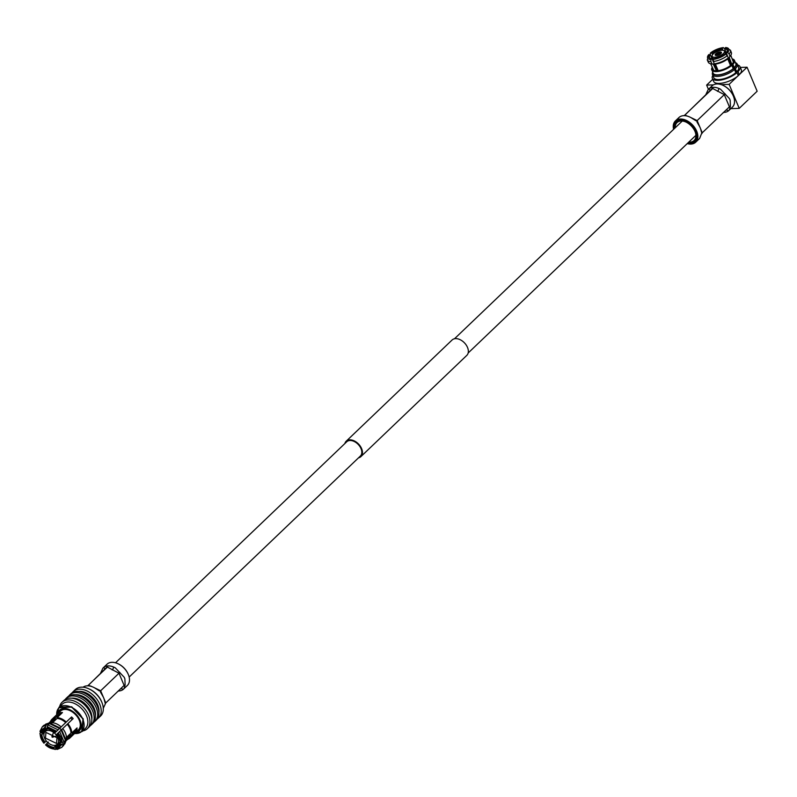 <?xml version="1.0" encoding="UTF-8"?>
<svg xmlns="http://www.w3.org/2000/svg" width="797" height="797" viewBox="0 0 797 797"><rect width="100%" height="100%" fill="white"/><g stroke="black" fill="none" stroke-linecap="round" stroke-linejoin="round"><path stroke-width="1.2" d="M115.515 662.795L346.735 441.767A9.873 6.456 46.3 0 1 354.207 441.488A9.873 6.456 46.3 0 1 361.031 448.661A9.873 6.456 46.3 0 1 360.383 456.043L129.154 677.061M344.862 443.57A10.64 6.954 46.3 0 1 346.207 441.209L452.098 339.99A10.64 6.954 46.3 0 1 460.148 339.691A10.64 6.954 46.3 0 1 467.5 347.422A10.64 6.954 46.3 0 1 466.803 355.382L360.911 456.601A10.64 6.954 46.3 0 1 358.501 457.837M346.207 441.209A10.64 6.954 46.3 0 1 354.267 440.9A10.64 6.954 46.3 0 1 361.619 448.641A10.64 6.954 46.3 0 1 360.911 456.601M51.964 736.926L52.542 736.906L51.964 736.926M94.225 687.652L100.651 690.76L103.331 697.136A14.705 9.614 46.3 0 1 103.72 697.993A14.705 9.614 46.3 0 1 104.048 698.839L105.224 703.362M83.047 687.213A14.705 9.614 46.3 0 1 87.042 685.848A14.705 9.614 46.3 0 1 87.321 685.828A14.705 9.614 46.3 0 1 87.67 685.828A14.705 9.614 46.3 0 1 92.761 686.954A14.705 9.614 46.3 0 1 94.415 687.751L99.336 690.869M87.949 685.609L100.253 673.854L102.863 668.245A14.705 9.614 46.3 0 1 103.271 667.806A14.705 9.614 46.3 0 1 103.809 667.348A14.705 9.614 46.3 0 1 108.163 665.903A14.705 9.614 46.3 0 1 113.602 667.029A14.705 9.614 46.3 0 1 115.266 667.826L124.183 677.221A14.705 9.614 46.3 0 1 124.561 678.068A14.705 9.614 46.3 0 1 124.89 678.914L125.119 684.942L124.013 688.638A14.705 9.614 46.3 0 1 123.595 689.066A14.705 9.614 46.3 0 1 123.067 689.525A14.705 9.614 46.3 0 1 118.982 690.949A14.705 9.614 46.3 0 1 118.703 690.969L117.677 691.467M103.331 697.146L100.472 692.065M103.162 708.563L105.772 702.944L124.113 685.41L118.992 673.226L107.426 667.099L100.253 673.854M56.976 737.723L45.947 732.403L45.449 738.102L56.477 743.422L56.976 737.723M57.842 737.693A8.767 5.728 46.3 0 1 56.936 744.528A8.767 5.728 46.3 0 1 44.582 738.132A8.767 5.728 46.3 0 1 44.861 731.895A8.767 5.728 46.3 0 1 51.516 731.198A8.767 5.728 46.3 0 1 57.842 737.693M59.715 728.309A9.524 6.227 46.3 0 1 61.269 729.962M97.294 718.934A18.291 11.955 -133.7 0 0 98.559 717.958L100.641 715.965A18.291 11.955 -133.7 0 0 101.837 702.287A18.291 11.955 -133.7 0 0 101.837 702.277L101.518 701.519A16.767 10.959 -133.7 0 0 101.518 701.519A16.767 10.959 -133.7 0 0 89.842 689.295L89.095 688.947A18.291 11.955 -133.7 0 0 75.366 689.525L73.284 691.517A18.291 11.955 -133.7 0 0 72.248 692.732M101.837 702.277A18.291 11.955 -133.7 0 0 89.095 688.947M98.559 717.958A18.291 11.955 -133.7 0 0 99.755 704.279A18.291 11.955 -133.7 0 0 87.122 690.999A18.291 11.955 -133.7 0 0 73.284 691.517M98.918 712.508A16.378 10.71 -133.7 0 0 97.712 704.897A16.378 10.71 -133.7 0 0 78.744 691.397M93.757 722.321A18.291 11.955 -133.7 0 0 95.012 721.345L96.268 720.149A18.291 11.955 -133.7 0 0 97.463 706.471A18.291 11.955 -133.7 0 0 84.831 693.191A18.291 11.955 -133.7 0 0 70.993 693.709L69.737 694.904A18.291 11.955 -133.7 0 0 68.701 696.12M95.012 721.345A18.291 11.955 -133.7 0 0 96.208 707.666A18.291 11.955 -133.7 0 0 83.585 694.386A18.291 11.955 -133.7 0 0 69.737 694.904M95.371 715.895A16.378 10.71 -133.7 0 0 94.166 708.284A16.378 10.71 -133.7 0 0 75.197 694.785M90.21 725.708A18.291 11.955 -133.7 0 0 91.466 724.732L92.721 723.537A18.291 11.955 -133.7 0 0 93.916 709.858A18.291 11.955 -133.7 0 0 81.284 696.578A18.291 11.955 -133.7 0 0 67.446 697.096L66.201 698.292A18.291 11.955 -133.7 0 0 65.165 699.507M91.466 724.732A18.291 11.955 -133.7 0 0 92.671 711.054A18.291 11.955 -133.7 0 0 80.039 697.773A18.291 11.955 -133.7 0 0 66.201 698.292M91.834 719.283A16.378 10.71 -133.7 0 0 90.629 711.671A16.378 10.71 -133.7 0 0 71.66 698.172M82.798 730.919A18.291 11.955 -133.7 0 0 87.301 728.717L89.174 726.924A18.291 11.955 -133.7 0 0 90.38 713.245A18.291 11.955 -133.7 0 0 77.747 699.965A18.291 11.955 -133.7 0 0 63.899 700.483L62.027 702.277A18.291 11.955 -133.7 0 0 59.626 706.68M87.301 728.717A18.291 11.955 -133.7 0 0 88.497 715.039A18.291 11.955 -133.7 0 0 75.864 701.758A18.291 11.955 -133.7 0 0 62.027 702.277M74.529 733.549L82.181 731.497L85.418 728.408A16.767 10.959 -133.7 0 0 86.514 715.875A16.767 10.959 -133.7 0 0 74.938 703.701A16.767 10.959 -133.7 0 0 62.246 704.179L59.018 707.268L56.617 714.819M82.181 731.497L83.286 718.964L71.7 706.79L59.018 707.268M74.599 733.479A16.378 10.71 -133.7 0 0 81.712 731.427L82.998 718.974L71.67 707.069L59.068 707.736A16.378 10.71 -133.7 0 0 56.707 714.75M81.712 731.427A16.378 10.71 -133.7 0 0 82.788 719.173A16.378 10.71 -133.7 0 0 71.471 707.268A16.378 10.71 -133.7 0 0 59.068 707.736M75.346 732.762A14.286 9.335 -133.7 0 0 80.059 720.319A14.286 9.335 -133.7 0 0 67.586 708.951A14.286 9.335 -133.7 0 0 57.444 714.032M76.701 731.467A13.33 8.717 -133.7 0 0 79.331 720.339L79.331 720.339A13.33 8.717 -133.7 0 0 70.036 710.615A13.33 8.717 -133.7 0 0 58.799 712.747M79.292 720.239A12.951 8.468 46.3 0 1 78.405 729.843L69.857 738.012A12.951 8.468 -133.7 0 0 71.591 734.724L76.91 729.644L77.07 727.92L71.75 733.001A12.951 8.468 -133.7 0 0 70.704 728.319A12.951 8.468 -133.7 0 0 67.835 723.696L73.155 718.615L71.581 716.961L66.261 722.042A12.951 8.468 -133.7 0 0 57.155 717.629L62.465 712.548L60.741 712.598L55.421 717.679A12.951 8.468 -133.7 0 0 51.954 719.283A12.951 8.468 -133.7 0 0 50.55 721.415M51.954 719.283L60.502 711.113A12.951 8.468 46.3 0 1 70.136 710.665M67.665 739.317A12.951 8.468 -133.7 0 0 69.857 738.012M71.75 733.001L70.963 733.071A12.383 8.09 -133.7 0 0 69.967 728.637A12.383 8.09 -133.7 0 0 67.247 724.254L67.835 723.696M70.963 733.071L66.41 737.424L65.882 739.785L64.019 741.868L62.276 742.545L60.044 742.196A11.297 7.382 46.3 0 0 56.726 734.306L67.247 724.254M76.91 729.644L75.825 729.116M65.832 741.071L69.15 737.892A12.383 8.09 -133.7 0 0 70.803 734.784L71.591 734.724M55.421 717.679L55.312 718.476A12.383 8.09 -133.7 0 0 52.034 720L48.717 723.168M61.22 713.743L60.741 712.598M66.261 722.042L65.683 722.6A12.383 8.09 -133.7 0 0 57.045 718.416L57.155 717.629M73.155 718.615L72.148 719.561L70.574 717.908M66.41 737.424A12.383 8.09 -133.7 0 0 62.704 728.607M60.951 742.635A12.383 8.09 -133.7 0 0 59.954 738.201A12.383 8.09 -133.7 0 0 57.245 733.818M45.29 731.387L41.922 734.605A10.859 7.093 -133.7 0 0 42.789 738.381A10.859 7.093 -133.7 0 0 45.08 742.117L46.286 740.961M47.86 742.625L46.654 743.77A10.859 7.093 -133.7 0 0 54.007 747.337L56.995 744.488M60.721 742.525L55.74 747.287A10.859 7.093 -133.7 0 0 58.51 745.962A10.859 7.093 -133.7 0 0 59.934 743.332L60.761 742.545M72.148 719.561L56.726 734.306M66.201 739.347A12.383 8.09 -133.7 0 0 66.231 739.237A12.383 8.09 -133.7 0 0 66.251 739.138L70.803 734.784M55.312 718.476L50.759 722.819A12.383 8.09 -133.7 0 0 50.57 722.849A12.383 8.09 -133.7 0 0 50.35 722.889M65.683 722.6L61.13 726.944A12.383 8.09 -133.7 0 0 52.492 722.769L57.045 718.416M59.934 743.332L60.801 744.348L63.86 743.581L65.733 741.499L66.251 739.138M55.74 747.287L55.481 748.054A11.297 7.382 -133.7 0 0 59.885 743.91M58.081 749.031L56.726 749.329L55.481 748.054M54.007 747.337L54.136 749.041L55.382 749.479L49.175 747.516M46.654 743.77L46.027 744.368A11.297 7.382 -133.7 0 0 53.748 748.114M48.408 742.077L46.027 744.368M45.08 742.117L43.935 743.202A12.383 8.09 -133.7 0 1 41.623 739.706L40.229 734.386A12.383 8.09 -133.7 0 0 41.623 739.706M41.922 734.605L41.135 734.824A11.297 7.382 46.3 0 0 42.042 738.789A11.297 7.382 -133.7 0 0 44.453 742.714M47.113 728.139L46.276 728.936A10.859 7.093 -133.7 0 0 43.506 730.261A10.859 7.093 -133.7 0 0 42.072 732.891L46.196 728.956M50.759 722.819L48.388 723.238L46.226 725.001L45.469 726.715L45.698 728.966A11.297 7.382 -133.7 0 0 41.285 733.11L40.079 731.785L40.438 730.441M61.13 726.944L55.152 732.652A11.297 7.382 -133.7 0 0 47.431 728.906L47.202 726.655L47.959 724.951L50.121 723.178L52.492 722.769M55.87 748.991A12.383 8.09 -133.7 0 0 60.801 744.348M45.509 744.856A12.383 8.09 -133.7 0 0 48.986 747.407A12.383 8.09 -133.7 0 0 54.136 749.041M41.135 734.824L40.229 734.386M41.534 739.516L39.92 733.499M42.072 732.891L41.285 733.11M46.276 728.936L45.698 728.966M45.309 728.03A12.383 8.09 -133.7 0 0 40.378 732.672M55.67 732.164A12.383 8.09 -133.7 0 0 47.043 727.98M100.183 691.218L119.849 672.409M91.416 686.327L88.347 685.33L108.163 665.903M118.255 663.841A13.947 9.116 46.3 0 1 118.434 663.931A13.947 9.116 46.3 0 1 128.148 674.093A13.947 9.116 46.3 0 1 128.158 674.103L128.307 674.471A14.705 9.614 -133.7 0 0 128.307 674.471A14.705 9.614 -133.7 0 0 118.066 663.752A14.705 9.614 -133.7 0 0 107.027 664.22L103.271 667.806M123.595 689.066L127.351 685.48A14.705 9.614 -133.7 0 0 128.317 674.481M102.863 668.245L103.809 667.348A2.281 1.733 -133.2 0 1 104.128 670.207M115.266 667.826L113.602 667.029A2.281 0.857 -64.1 0 1 112.198 669.938M125.119 684.942L124.113 685.41M120.516 688.857A2.281 1.733 -133.2 0 1 123.067 689.525L124.013 688.638M88.347 685.33L87.321 685.828L88.347 685.33M708.433 89.354L706.64 85.1L713.425 84.871M721.195 84.612L729.125 84.352L739.227 108.372L730.799 108.651M740.343 67.436L747.048 67.217L757.15 91.237L739.227 108.372M729.125 84.352L737.544 76.303A15.013 5.728 -22.8 0 0 738.291 75.685L737.006 72.627L735.82 72.666L734.505 69.558L733.23 68.612L731.865 65.364A12.304 4.702 157.2 0 1 720.02 71.102A12.304 4.702 157.2 0 1 711.761 69.937A12.304 4.702 157.2 0 1 712.139 67.516M738.261 75.625L739.327 74.689A15.013 5.728 -22.8 0 0 739.885 74.071L747.048 67.217M706.64 85.1L712.747 79.262M712.807 75.376A15.013 5.728 -22.8 0 0 712.349 78.325L713.634 81.374A15.013 5.728 -22.8 0 0 723.268 82.888A15.013 5.728 -22.8 0 0 737.544 76.303M739.885 74.071A15.013 5.728 -22.8 0 0 741.31 69.747L740.024 66.689A15.013 5.728 -22.8 0 0 737.604 64.946M732.463 58.978A12.304 4.702 157.2 0 1 734.455 60.403A12.304 4.702 157.2 0 1 732.911 64.368L732.483 64.049A11.925 4.553 -22.8 0 0 732.154 58.878M732.911 64.368L734.276 67.615A12.304 4.702 -22.8 0 0 735.82 63.65L734.455 60.403L732.104 58.759M712.229 67.117L711.591 68.96L713.126 73.185A12.304 4.702 -22.8 0 0 721.385 74.35A12.304 4.702 -22.8 0 0 733.23 68.612M734.276 67.615L734.645 67.596A12.792 4.882 -22.8 0 0 735.472 62.535A12.792 4.882 -22.8 0 0 735.302 62.425M712.608 71.959A12.792 4.882 -22.8 0 0 712.568 72.158A12.792 4.882 -22.8 0 0 719.92 74.848A12.792 4.882 -22.8 0 0 733.599 68.592M733.898 68.911A12.513 4.782 -22.8 0 0 734.665 68.153L733.519 68.193L731.925 64.398L732.483 64.049M712.279 67.227A11.925 4.553 -22.8 0 0 717.689 70.993A11.925 4.553 -22.8 0 0 731.447 65.045L731.038 65.065A11.387 4.354 -22.8 0 1 714.102 70.525A11.387 4.354 -22.8 0 1 712.498 67.705M732.084 64.069A11.387 4.354 -22.8 0 0 733.23 62.485A11.387 4.354 -22.8 0 0 732.343 59.367M728.428 58.938A11.387 4.354 -22.8 0 0 727.791 59.008M715.427 64.208A11.387 4.354 -22.8 0 0 714.929 64.617M733.12 62.694A11.009 4.204 -22.8 0 0 733.26 60.911A11.009 4.204 -22.8 0 0 732.642 60.154M728.617 59.446A11.009 4.204 -22.8 0 0 727.99 59.496M712.847 68.472A11.009 4.204 -22.8 0 0 712.956 69.439A11.009 4.204 -22.8 0 0 714.331 70.594M734.645 67.596L736.866 71.67L738.042 71.63A15.013 5.728 -22.8 0 0 740.024 66.689M712.349 78.325A15.013 5.728 -22.8 0 0 722.52 79.72A15.013 5.728 -22.8 0 0 737.006 72.627M738.042 71.63L739.327 74.689M736.866 71.67A13.449 5.141 -22.8 0 0 738.59 67.297L737.275 64.178A13.449 5.141 -22.8 0 0 736.448 63.202L735.472 62.535M712.568 72.158L712.369 73.324A13.449 5.141 -22.8 0 0 712.478 74.609L713.793 77.717A13.449 5.141 -22.8 0 0 722.859 78.983A13.449 5.141 -22.8 0 0 735.82 72.666M735.551 68.562A13.449 5.141 -22.8 0 0 737.275 64.178M712.478 74.609A13.449 5.141 -22.8 0 0 721.544 75.864A13.449 5.141 -22.8 0 0 734.505 69.558M734.665 68.153L736.548 72.647M737.892 74.729L739.237 74.689M730.51 65.493L727.741 58.888L728.458 57.802A12.493 4.772 157.2 0 1 714.102 63.84L715.387 64.089L718.157 70.684M729.604 61.578A7.621 2.909 -22.8 0 0 728.727 61.239L727.741 58.888A10.929 4.174 157.2 0 1 715.387 64.089M728.458 57.802L725.987 54.037A11.477 4.384 157.2 0 1 713.136 59.436L714.102 63.84M713.136 59.436L713.963 58.599A9.953 3.806 157.2 0 0 724.802 54.037L725.987 54.037M717.609 70.754L714.401 63.899M712.956 60.791L712.01 58.779L710.834 59.516A11.477 4.384 157.2 0 1 708.772 54.604L707.278 59.964A12.573 4.802 157.2 0 0 710.904 61.608L710.834 59.516M710.814 58.55A9.564 3.656 157.2 0 1 709.529 57.553A9.564 3.656 157.2 0 1 710.356 54.834L712.936 60.373M714.61 63.939L716.065 67.048M716.423 70.813L713.305 64.159A10.929 4.174 157.2 0 1 712.478 64.059L710.914 63.8A12.493 4.772 157.2 0 1 708.334 62.276L707.278 59.964M708.772 54.604L710.356 54.834M713.305 64.159L711.98 63.909L710.904 61.608M711.661 58.669A9.953 3.806 157.2 0 1 710.585 58.49A9.953 3.806 157.2 0 1 709.918 54.535M711.98 63.909A12.493 4.772 157.2 0 1 710.914 63.8M729.375 61.449L728.169 58.241M726.784 54.545L724.642 48.826A9.564 3.656 157.2 0 1 727.163 50.131A9.564 3.656 157.2 0 1 726.974 51.755M724.642 48.826L725.589 47.531A11.477 4.384 157.2 0 1 727.651 52.443L726.306 52.771L727.083 54.844M728.289 58.061L730.939 65.145M727.651 52.443L729.106 53.957A12.573 4.802 157.2 0 0 730.46 50.221L731.367 52.592A12.493 4.772 157.2 0 1 730.66 55.501L729.753 56.796A10.929 4.174 157.2 0 1 729.235 57.454L733.24 68.153A10.58 4.045 -22.8 0 0 733.419 67.954M729.106 53.957L729.992 56.338L729.235 57.454M730.46 50.221L725.589 47.531M724.732 48.308A9.953 3.806 157.2 0 1 727.093 51.556A9.953 3.806 157.2 0 1 726.475 52.443M730.66 55.501A12.493 4.772 157.2 0 1 729.992 56.338M712.598 54.654L712.01 53.25A9.564 3.656 157.2 0 1 722.351 48.906L722.939 50.301M725.559 50.928L725.698 54.037M715.995 67.297A7.621 2.909 -22.8 0 1 716.364 66.43L715.377 64.089M713.335 59.237L711.203 56.956M712.01 53.25L710.436 53.01A11.477 4.384 157.2 0 1 711.641 52.114A11.477 4.384 157.2 0 1 721.793 47.84A11.477 4.384 157.2 0 1 723.287 47.611L724.652 48.756M711.582 52.941A9.953 3.806 157.2 0 1 722.421 48.378L723.337 47.601L721.793 47.84M722.421 48.378L722.351 48.906M710.296 54.794L710.396 53.04L711.641 52.114M719.96 53.987A1.445 0.558 -22.8 0 0 719.94 53.897A1.445 0.558 -22.8 0 0 717.828 54.246L718.067 54.804M717.31 54.744L716.443 54.106A2.212 0.847 -22.8 0 0 716.613 54.913A2.212 0.847 -22.8 0 0 719.721 53.997L720.269 54.146M719.9 54.176L720.219 53.519A2.212 0.847 -22.8 0 0 720.319 53.349A2.212 0.847 -22.8 0 0 719.412 52.662A2.212 0.847 -22.8 0 0 716.941 53.628L717.828 54.246M720.219 53.519L720.697 53.499A2.839 1.086 -22.8 0 0 720.936 52.702A2.839 1.086 -22.8 0 0 719.133 52.423A2.839 1.086 -22.8 0 0 716.463 53.648L716.941 53.628M716.443 54.106L715.965 54.126A2.839 1.086 -22.8 0 0 715.716 54.903A2.839 1.086 -22.8 0 0 717.499 55.202A2.839 1.086 -22.8 0 0 720.199 53.977M716.463 53.648L716.752 54.335M713.255 53.917A6.665 2.55 -22.8 0 0 712.159 56.328A6.665 2.55 -22.8 0 0 716.862 56.906A6.665 2.55 -22.8 0 0 723.347 53.578A6.665 2.55 -22.8 0 0 724.453 51.167A6.665 2.55 -22.8 0 0 719.741 50.59A6.665 2.55 -22.8 0 0 713.255 53.917M729.793 63.78A7.621 2.909 -22.8 0 0 730.142 63.013M716.642 68.691A7.621 2.909 -22.8 0 0 717.439 68.98M720.867 53.658A3.387 1.295 -22.8 0 0 721.434 52.433A3.387 1.295 -22.8 0 0 719.033 52.144A3.387 1.295 -22.8 0 0 715.736 53.827A3.387 1.295 -22.8 0 0 715.178 55.063A3.387 1.295 -22.8 0 0 717.569 55.352A3.387 1.295 -22.8 0 0 720.867 53.658M730.411 106.35L729.404 106.828L724.284 94.644L712.717 88.507L705.544 95.261L708.154 89.653A14.705 9.614 46.3 0 1 708.563 89.214A14.705 9.614 46.3 0 1 709.101 88.766A14.705 9.614 46.3 0 1 713.454 87.321A14.705 9.614 46.3 0 1 718.894 88.437A14.705 9.614 46.3 0 1 720.558 89.234L729.474 98.639A14.705 9.614 46.3 0 1 729.853 99.476A14.705 9.614 46.3 0 1 730.182 100.322L730.411 106.35L729.295 110.046A14.705 9.614 46.3 0 1 728.886 110.474A14.705 9.614 46.3 0 1 728.358 110.932A14.705 9.614 46.3 0 1 724.274 112.367A14.705 9.614 46.3 0 1 723.995 112.377L722.959 112.875M725.14 93.827L697.136 120.586L699.816 126.972A14.705 9.614 46.3 0 1 700.204 127.819A14.705 9.614 46.3 0 1 700.533 128.666L702.257 132.78L729.414 106.818M678.506 117.996A14.705 9.614 46.3 0 1 678.914 117.557A14.705 9.614 46.3 0 1 679.452 117.099A14.705 9.614 46.3 0 1 683.527 115.675A14.705 9.614 46.3 0 1 683.806 115.655A14.705 9.614 46.3 0 1 684.155 115.655A14.705 9.614 46.3 0 1 689.246 116.78A14.705 9.614 46.3 0 1 690.899 117.577L695.821 120.696M701.709 133.189L699.646 138.389A14.705 9.614 46.3 0 1 699.238 138.817L695.721 142.185A14.705 9.614 46.3 0 1 687.223 143.609M728.886 110.474L732.403 107.117A14.705 9.614 -133.7 0 0 733.37 96.118A14.705 9.614 -133.7 0 0 733.37 96.108A14.705 9.614 -133.7 0 0 723.118 85.389A14.705 9.614 -133.7 0 0 712.08 85.857L708.563 89.214M688.847 142.065A12.383 8.09 -133.7 0 0 694.117 140.501A12.383 8.09 -133.7 0 0 695.004 131.425M674.222 128.735A13.141 8.588 46.3 0 1 685.928 122.031A13.141 8.588 46.3 0 1 695.084 131.615A13.141 8.588 46.3 0 1 687.861 143.002M723.307 85.478A13.947 9.116 46.3 0 1 723.487 85.568A13.947 9.116 46.3 0 1 733.21 95.73A13.947 9.116 46.3 0 1 733.21 95.74L733.37 96.108M687.313 143.53A13.947 9.116 -133.7 0 0 695.691 131.605A13.947 9.116 -133.7 0 0 681.545 120.128A13.947 9.116 -133.7 0 0 673.664 129.263M673.585 129.343A14.705 9.614 46.3 0 1 675.398 120.925A14.705 9.614 46.3 0 1 686.526 120.496A14.705 9.614 46.3 0 1 696.688 131.186A14.705 9.614 46.3 0 1 695.721 142.185M699.826 126.972L696.957 121.901M702.257 132.78L701.928 133.577L700.533 128.666M686.117 122.12A12.383 8.09 -133.7 0 0 677.002 122.599A12.383 8.09 -133.7 0 0 675.208 127.789M713.454 87.321L684.842 115.157L689.405 116.85M705.544 95.261L684.434 115.435M684.842 115.157L683.806 115.655L684.842 115.157M690.72 117.478L697.136 120.586L696.668 121.044M717.489 91.346A2.281 0.857 115.9 0 0 718.894 88.437L720.558 89.234M729.295 110.046L728.358 110.932A2.281 1.733 46.8 0 0 725.798 110.275M709.42 91.615A2.281 1.733 46.8 0 0 709.101 88.766L708.154 89.653M124.183 677.221L124.89 678.914M58.221 732.891L61.2 737.683L62.276 742.545M64.019 741.868L59.665 731.516M61.13 730.122L65.484 740.473M65.882 739.785L61.628 729.644M64.716 744.069L65.733 741.499M48.388 723.238L45.668 724.154M60.054 727.99L50.121 723.178M65.324 742.186L61.947 747.267L63.86 743.581M62.116 744.259L56.726 749.329M55.003 749.389L48.986 747.407M50.57 722.849L43.815 725.37L47.69 723.606M49.414 723.556L59.556 728.468M46.226 725.001L42.361 726.764L40.029 731.168M40.079 731.785L45.469 726.715M58.091 729.863L47.959 724.951M47.202 726.655L56.647 731.238M104.048 698.849L105.772 702.944M728.338 58.699A11.925 4.553 -22.8 0 0 727.82 58.759M727.482 55.501A12.573 4.802 157.2 0 1 713.136 61.528M729.474 98.639L730.182 100.322M695.911 135.311L468.148 353.021M682.272 121.044L454.509 338.755M52.453 737.235L56.109 736.089M44.861 731.895L47.402 728.837M60.044 742.176L56.936 744.528M66.231 739.237L63.411 745.872M57.324 749.409L61.947 747.267M43.815 725.37L42.361 726.764M51.954 736.707L53.25 733.11M118.982 690.949L118.484 691.039M87.54 685.759L87.042 685.848M713.664 70.256L710.685 63.76M733.35 61.987L730.779 55.312M715.716 54.903L715.945 55.501M720.936 52.702L721.205 53.289M713.365 59.207L712.159 56.328M725.659 54.037L724.453 51.167M675.398 120.925L678.914 117.557M684.025 115.585L683.527 115.675M724.274 112.367L723.776 112.447"/></g></svg>
